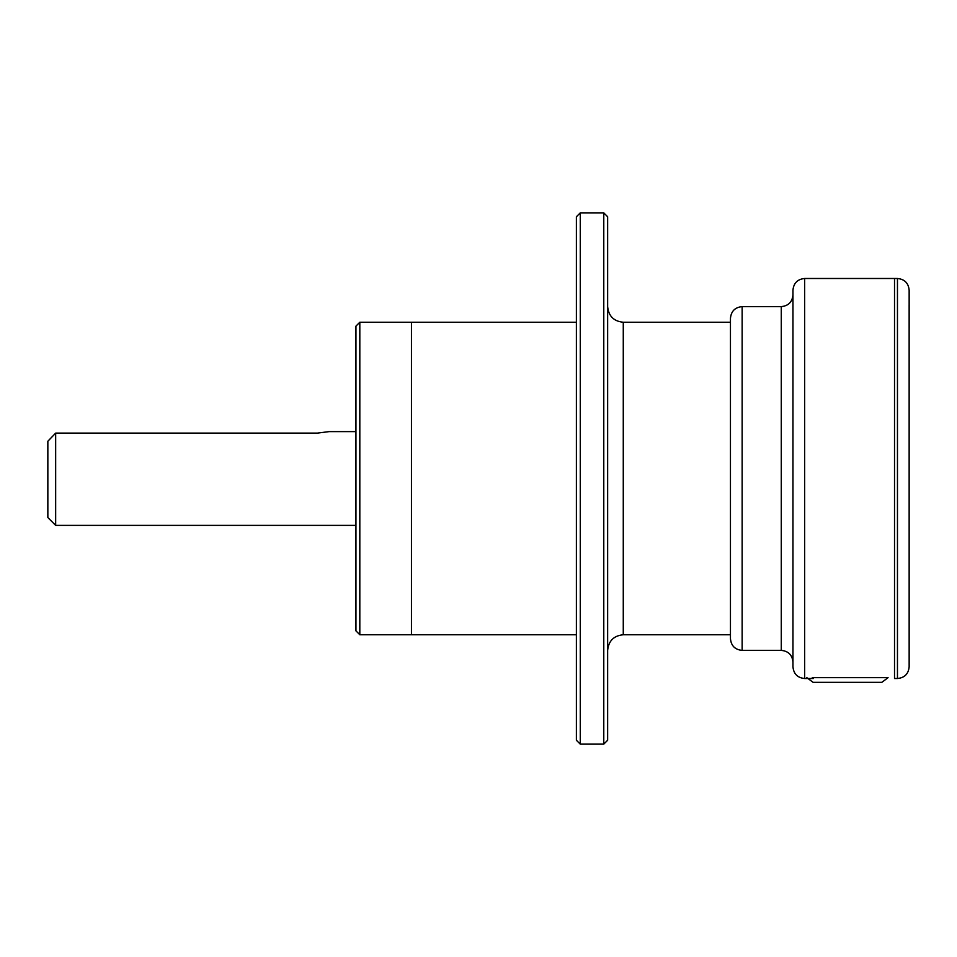 <?xml version="1.0" encoding="UTF-8"?>
<svg xmlns="http://www.w3.org/2000/svg" width="957" height="957" viewBox="0 0 957 957"><rect width="100%" height="100%" fill="white"/><g stroke="black" fill="none" stroke-linecap="round" stroke-linejoin="round"><path stroke-width="1.44" d="M806.835 677.652L813.079 682.341L881.84 682.341L888.084 677.652L812.278 677.652M730.454 322.246L623.27 322.246L623.27 634.754C613.784 635.687 608.568 640.891 607.647 650.389M603.771 744.139L607.647 740.263L607.647 216.737L603.771 212.861L603.771 744.139L580.265 744.139L580.265 212.861L576.389 216.737L576.389 740.263L580.265 744.139M603.771 212.861L580.265 212.861M359.82 322.246L359.82 634.754L355.944 630.878L355.944 326.122L359.82 322.246L411.45 322.246L411.45 634.754L576.389 634.754M359.82 634.754L411.45 634.754L411.45 322.246L576.389 322.246M909.15 328.43L909.15 290.174C908.456 283.081 904.556 279.181 897.463 278.487L897.463 678.513C904.556 677.819 908.456 673.919 909.15 666.826L909.138 304.996M792.958 478.5L792.958 666.826C793.652 673.919 797.54 677.819 804.646 678.513L804.646 278.487C797.54 279.181 793.652 283.081 792.958 290.174L792.958 478.5M804.646 278.487L894.52 278.487L894.52 678.513L897.463 678.513M742.142 306.611C735.036 307.305 731.148 311.204 730.454 318.298L730.454 638.702C731.148 645.796 735.036 649.695 742.142 650.389L742.142 306.611L781.271 306.611L781.271 650.389C788.365 651.083 792.264 654.971 792.958 662.077M909.15 579.918L909.15 666.826M897.463 278.487L894.52 278.487L894.52 678.513M355.944 431.619L329.088 431.619L317.365 433.114L55.662 433.114L47.85 441.237L47.85 517.57L55.662 525.381L55.662 433.114M623.27 322.246C613.784 321.313 608.568 316.109 607.647 306.611M623.27 634.754L730.454 634.754M781.271 306.611C788.365 305.917 792.264 302.029 792.958 294.923M742.142 650.389L781.271 650.389M804.646 678.513L813.39 678.513M55.662 525.381L355.944 525.381"/></g></svg>
